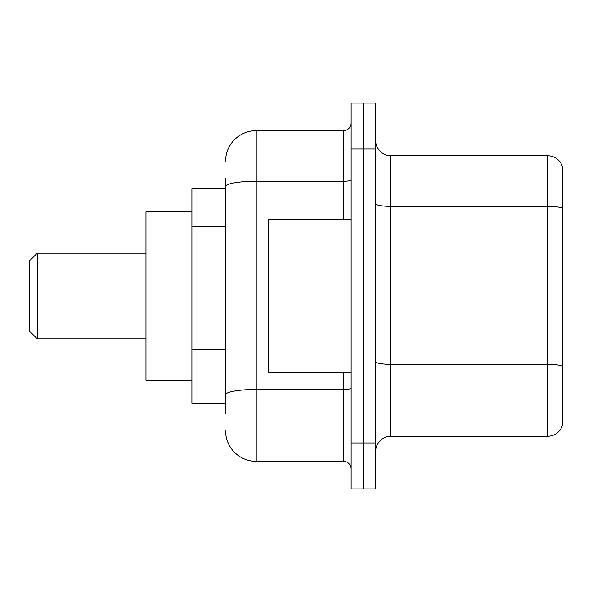 <?xml version="1.0" encoding="UTF-8"?>
<svg xmlns="http://www.w3.org/2000/svg" width="592" height="592" viewBox="0 0 592 592"><rect width="100%" height="100%" fill="white"/><g stroke="black" fill="none" stroke-linecap="round" stroke-linejoin="round"><path stroke-width="0.89" d="M225.574 188.826L191.889 188.826L191.889 403.174L225.574 403.174M225.574 413.889L225.574 178.111M351.115 442.979L351.115 488.911L363.362 488.911L363.362 442.979L363.362 488.911L375.617 488.911L375.617 442.979L363.362 442.979L363.362 149.021L363.362 442.979L351.115 442.979L351.115 149.021L363.362 149.021L363.362 103.089L363.362 149.021L375.617 149.021L375.617 442.979M375.617 149.021L375.617 103.089L351.115 103.089L351.115 149.021M225.574 161.268A30.621 30.621 0 0 1 256.195 130.647L256.195 461.353L343.464 461.353L343.464 372.553M256.195 130.647L343.464 130.647A7.652 7.652 0 0 0 351.115 122.995M351.115 469.005A7.652 7.652 0 0 0 343.464 461.353M256.195 461.353A30.621 30.621 0 0 1 225.574 430.732M375.617 451.555A15.311 15.311 0 0 1 390.927 436.245L547.704 436.245L547.704 155.755L390.927 155.755A15.311 15.311 0 0 1 375.617 140.445A15.311 15.311 0 0 0 390.927 155.755L390.927 436.245M562.4 166.781A15.311 15.311 0 0 0 547.704 155.755A15.311 15.311 0 0 1 562.4 166.781L562.4 425.219A15.311 15.311 0 0 1 547.704 436.245M562.4 208.488L562.4 366.278A15.311 2.657 180 0 0 547.704 364.369L390.927 364.369A15.311 2.657 0 0 1 375.617 361.712M37.252 338.868L37.252 253.132L29.6 260.783L29.6 331.217L37.252 338.868L145.958 338.868M191.889 211.795L145.958 211.795L145.958 380.205L191.889 380.205M351.115 219.447L268.442 219.447L268.442 372.553L351.115 372.553M225.574 226.78L191.889 226.78M225.574 349.265L191.889 349.265M351.115 388.145A7.652 1.332 0 0 1 343.464 389.477L256.195 389.477A30.621 5.321 180 0 0 225.574 394.79M225.574 186.569A30.621 5.321 180 0 1 256.195 181.256L343.464 181.256L343.464 130.647M343.464 219.447L343.464 181.256A7.652 1.332 0 0 0 351.115 179.924M562.4 208.28A15.311 2.657 180 0 0 547.704 206.364L390.927 206.364A15.311 2.657 0 0 1 375.617 203.707M37.252 253.132L145.958 253.132"/></g></svg>
